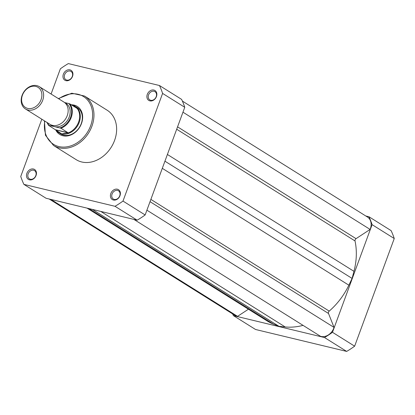 <?xml version="1.0" encoding="UTF-8"?>
<svg xmlns="http://www.w3.org/2000/svg" width="415" height="415" viewBox="0 0 415 415"><rect width="100%" height="100%" fill="white"/><g stroke="black" fill="none" stroke-linecap="round" stroke-linejoin="round"><path stroke-width="0.62" d="M26.892 173.32A5.836 4.617 122.1 0 1 33.459 169.014A5.836 4.617 122.1 0 1 36.048 175.524A5.836 4.617 122.1 0 1 29.481 179.83A5.836 4.617 122.1 0 1 26.892 173.32M35.789 175.654A4.861 3.849 -57.9 0 0 34.554 170.617A4.861 3.849 -57.9 0 0 28.158 173.818A4.861 3.849 -57.9 0 0 29.392 178.86A4.861 3.849 -57.9 0 0 35.789 175.654M63.376 74.166A5.836 4.617 122.1 0 1 69.943 69.86A5.836 4.617 122.1 0 1 72.526 76.37A5.836 4.617 122.1 0 1 65.959 80.676A5.836 4.617 122.1 0 1 63.376 74.166M72.267 76.505A4.861 3.849 -57.9 0 0 71.038 71.463A4.861 3.849 -57.9 0 0 64.641 74.669A4.861 3.849 -57.9 0 0 65.871 79.706A4.861 3.849 -57.9 0 0 72.267 76.505M147.299 94.366A5.836 4.617 122.1 0 1 153.866 90.055A5.836 4.617 122.1 0 1 156.455 96.565A5.836 4.617 122.1 0 1 149.888 100.871A5.836 4.617 122.1 0 1 147.299 94.366M156.196 96.7A4.861 3.849 -57.9 0 0 154.966 91.658A4.861 3.849 -57.9 0 0 148.57 94.864A4.861 3.849 -57.9 0 0 149.799 99.901A4.861 3.849 -57.9 0 0 156.196 96.7M110.821 193.515A5.836 4.617 122.1 0 1 117.388 189.209A5.836 4.617 122.1 0 1 119.977 195.719A5.836 4.617 122.1 0 1 113.409 200.025A5.836 4.617 122.1 0 1 110.821 193.515M119.717 195.854A4.861 3.849 -57.9 0 0 118.483 190.812A4.861 3.849 -57.9 0 0 112.086 194.018A4.861 3.849 -57.9 0 0 113.321 199.055A4.861 3.849 -57.9 0 0 119.717 195.854M71.292 104.798A16.533 13.088 122.1 0 1 81.48 123.556A16.533 13.088 122.1 0 1 68.651 135.7A16.533 13.088 122.1 0 1 55.652 129.76M55.838 129.895A15.557 12.315 -57.9 0 0 58.738 132.67L60.751 133.936A15.557 12.315 -57.9 0 0 81.221 123.686A15.557 12.315 -57.9 0 0 77.273 107.563L75.26 106.302A15.557 12.315 -57.9 0 0 72.262 105.052A15.557 12.315 -57.9 0 0 71.453 104.896L72.262 105.052L76.983 108.362L69.834 103.88A15.319 12.123 122.1 0 1 60.953 128.235L68.174 132.841L61.736 133.921L48.555 125.309L54.5 126.617A13.13 10.391 -57.9 0 0 68.9 117.772A13.13 10.391 -57.9 0 0 64.859 102.754M53.525 145.473L76.189 159.666A29.175 23.095 -57.9 0 0 114.566 140.452A29.175 23.095 -57.9 0 0 107.163 110.219L84.499 96.026A29.175 23.095 122.1 0 1 91.902 126.259A29.175 23.095 122.1 0 1 53.525 145.473L45.453 135.274L44.41 120.827M184.758 107.298L162.597 93.417L122.99 201.073A87.28 69.092 -57.9 0 1 115.017 206.302L137.173 220.183A87.28 69.092 -57.9 0 0 145.146 214.954L184.758 107.298A87.28 69.092 -57.9 0 0 181.614 99.393L159.459 85.516L68.33 63.588A87.28 69.092 -57.9 0 0 60.362 68.817L51.087 94.023M137.173 220.183L46.049 198.256L23.894 184.374A87.28 69.092 -57.9 0 1 20.75 176.468L41.822 119.204M162.597 93.417A87.28 69.092 -57.9 0 0 159.459 85.516M115.017 206.302L23.894 184.374M122.99 201.073L145.146 214.954M25.434 108.938L49.956 124.303A13.13 10.391 -57.9 0 0 52.487 125.356A13.13 10.391 -57.9 0 0 66.571 117.186A13.13 10.391 -57.9 0 0 63.894 102.054L39.373 86.688A13.13 10.391 122.1 0 1 42.045 101.825A13.13 10.391 122.1 0 1 27.961 109.991A13.13 10.391 122.1 0 1 25.434 108.938A13.13 10.391 122.1 0 1 22.758 93.806A13.13 10.391 122.1 0 1 36.842 85.635A13.13 10.391 122.1 0 1 39.373 86.688M35.757 86.398A11.864 9.395 -57.9 0 0 22.426 95.206A11.864 9.395 -57.9 0 0 27.732 108.408A11.864 9.395 -57.9 0 0 41.069 99.605A11.864 9.395 -57.9 0 0 35.757 86.398M58.738 132.67A15.557 12.315 -57.9 0 0 61.736 133.921A15.557 12.315 -57.9 0 0 78.43 124.241A15.557 12.315 -57.9 0 0 75.26 106.302M60.953 128.235L54.5 126.617A13.13 10.391 -57.9 0 1 51.009 124.863M59.921 127.898A14.831 11.739 -57.9 0 0 70.597 117.191A14.831 11.739 -57.9 0 0 68.802 103.543L64.605 102.552M68.802 103.543L69.834 103.88M68.174 132.841L55.906 129.947M68.102 132.717L55.703 129.791M46.885 122.378L48.555 125.309M67.712 133.065A15.319 12.123 -57.9 0 0 78.596 122.052A15.319 12.123 -57.9 0 0 76.832 108.05M182.393 101.094L367.436 217.014A11.428 9.047 122.1 0 1 370.336 228.857A11.428 9.047 122.1 0 1 370.113 229.428L182.958 112.19M370.113 229.428L356.044 238.656A1.945 1.541 -57.9 0 0 355.027 240.949A64.475 51.04 122.1 0 1 353.959 271.337L352.096 278.429L348.865 285.193A64.475 51.04 122.1 0 1 329.214 311.11A1.945 1.541 -57.9 0 0 328.514 313.481L334.054 327.425A11.428 9.047 122.1 0 1 333.857 328.006A11.428 9.047 122.1 0 1 320.51 336.306L133.853 219.385M303.049 325.37A64.475 51.04 122.1 0 1 285.193 326.947L279.03 326.346L273.464 324.125A64.475 51.04 122.1 0 1 266.938 320.816L87.026 208.112M248.429 309.222L237.562 316.349A11.428 9.047 122.1 0 1 234.895 315.338L49.198 199.013M334.054 327.425L146.9 210.187M279.03 326.346L92.332 209.388M237.562 316.349L50.905 199.423M352.096 278.429L164.931 161.186M354.638 346.183L332.482 332.306A87.28 69.092 122.1 0 1 324.509 337.535L346.67 351.412A87.28 69.092 122.1 0 0 354.638 346.183L394.25 238.532A87.28 69.092 122.1 0 0 391.106 230.626L368.951 216.744A87.28 69.092 122.1 0 1 372.094 224.65L394.25 238.532M332.482 332.306L372.094 224.65M365.802 215.987L368.951 216.744M346.67 351.412L255.541 329.484L233.386 315.608A87.28 69.092 122.1 0 1 232.608 313.906M233.386 315.608L324.509 337.535M44.794 121.071A28.204 22.327 -57.9 0 0 61.436 147.003A28.204 22.327 -57.9 0 0 90.636 125.755A28.204 22.327 -57.9 0 0 85.511 98.013A28.204 22.327 -57.9 0 0 58.733 98.817M47.346 122.664A14.831 11.739 -57.9 0 0 49.079 125.335M329.214 311.11L150.873 199.392M348.865 285.193L162.301 168.329M328.514 313.481L150.033 201.674M285.193 326.947L100.772 211.422M273.464 324.125L89.043 208.6M356.044 238.656L177.563 126.85M355.027 240.949L176.686 129.231M353.959 271.337L167.401 154.473M58.349 98.578L71.805 93.209L84.499 96.026"/></g></svg>
